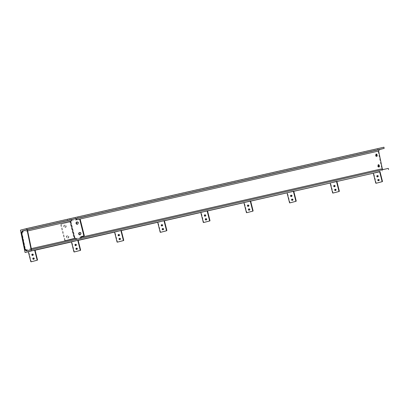 <?xml version="1.0" encoding="UTF-8"?>
<svg xmlns="http://www.w3.org/2000/svg" width="409" height="409" viewBox="0 0 409 409"><rect width="100%" height="100%" fill="white"/><g stroke="black" fill="none" stroke-linecap="round" stroke-linejoin="round"><path stroke-width="0.31" stroke-dasharray="2.04 1.53" d="M378.754 166.908A1.191 0.573 -104.5 0 1 378.519 167.128A1.191 0.573 -104.5 0 1 378.509 167.128A1.191 0.573 -104.5 0 1 377.66 166.11A1.191 0.573 -104.5 0 1 377.921 164.822A1.191 0.573 -104.5 0 1 377.931 164.817A1.191 0.573 -104.5 0 1 378.233 164.899M376.551 156.264A1.191 0.573 -104.5 0 1 376.316 156.483A1.191 0.573 -104.5 0 1 375.462 155.466A1.191 0.573 -104.5 0 1 375.723 154.178A1.191 0.573 -104.5 0 1 376.035 154.254M376.316 156.483A1.191 0.573 -104.5 0 1 376.311 156.483L376.863 156.34M69.596 218.835L67.429 219.388L69.596 218.835M77.521 217.031L75.353 217.583L77.521 217.031M76.258 218.595L75.645 218.738L76.248 218.575M375.723 154.178A1.191 0.573 -104.5 0 1 375.728 154.173L376.27 154.035M380.022 171.688L373.294 173.222L379.976 171.504M336.904 181.504L330.17 183.038L336.858 181.32M293.785 191.32L287.052 192.854L293.739 191.136M250.666 201.136L243.933 202.67L250.62 200.952M207.547 210.952L200.814 212.486L207.501 210.768M164.423 220.768L157.695 222.302L164.377 220.584M121.304 230.584L114.571 232.118L121.258 230.405M78.185 240.4L71.452 241.934L78.139 240.221M35.067 250.221L28.333 251.75L35.021 250.037M382.236 171.182L377.614 148.84L20.45 230.155M388.31 168.385L383.018 169.592M377.614 148.84L383.928 147.209M27.485 250.635A0.297 0.261 87.4 0 1 27.383 250.589L25.486 249.224A0.297 0.261 87.4 0 1 25.368 249.035L22.117 233.309A0.297 0.261 87.4 0 1 22.147 233.084L23.318 230.921A0.297 0.261 87.4 0 1 23.477 230.794L27.413 229.776M31.519 249.613L27.582 250.63A0.297 0.261 87.4 0 1 27.51 250.635L27.582 250.63M32.495 254.101A0.695 0.608 77.2 0 1 33.42 254.546A0.695 0.608 77.2 0 1 32.792 255.385M33.461 257.946A0.695 0.608 77.2 0 1 34.387 258.396A0.695 0.608 77.2 0 1 33.758 259.234M31.483 261.709A0.297 0.261 77.2 0 1 31.171 261.479L28.707 251.668M75.619 244.28A0.695 0.608 77.2 0 1 76.539 244.73A0.695 0.608 77.2 0 1 75.91 245.569M76.585 248.13A0.695 0.608 77.2 0 1 77.505 248.58A0.695 0.608 77.2 0 1 76.877 249.418M74.602 251.888A0.297 0.261 77.2 0 1 74.29 251.663L71.826 241.852M118.738 234.464A0.695 0.608 77.2 0 1 119.658 234.914A0.695 0.608 77.2 0 1 119.029 235.753M119.704 238.314A0.695 0.608 77.2 0 1 120.624 238.764A0.695 0.608 77.2 0 1 119.995 239.602M117.726 242.072A0.297 0.261 77.2 0 1 117.409 241.847L114.944 232.036M161.857 224.648A0.695 0.608 77.2 0 1 162.777 225.098A0.695 0.608 77.2 0 1 162.148 225.937M162.823 228.498A0.695 0.608 77.2 0 1 163.743 228.948A0.695 0.608 77.2 0 1 163.114 229.781M160.844 232.256A0.297 0.261 77.2 0 1 160.532 232.031L158.068 222.215M204.975 214.832A0.695 0.608 77.2 0 1 205.896 215.282A0.695 0.608 77.2 0 1 205.267 216.121M205.942 218.682A0.695 0.608 77.2 0 1 206.867 219.132A0.695 0.608 77.2 0 1 206.233 219.965M203.963 222.44A0.297 0.261 77.2 0 1 203.651 222.215L201.187 212.399M248.094 205.016A0.695 0.608 77.2 0 1 249.02 205.466A0.695 0.608 77.2 0 1 248.391 206.305M249.061 208.866A0.695 0.608 77.2 0 1 249.986 209.311A0.695 0.608 77.2 0 1 249.357 210.149M247.082 212.624A0.297 0.261 77.2 0 1 246.77 212.399L244.306 202.583M291.218 195.2A0.695 0.608 77.2 0 1 292.138 195.65A0.695 0.608 77.2 0 1 291.51 196.484M292.184 199.05A0.695 0.608 77.2 0 1 293.105 199.495A0.695 0.608 77.2 0 1 292.476 200.333M290.201 202.808A0.297 0.261 77.2 0 1 289.889 202.583L287.425 192.767M334.337 185.384A0.695 0.608 77.2 0 1 335.257 185.829A0.695 0.608 77.2 0 1 334.628 186.668M335.303 189.234A0.695 0.608 77.2 0 1 336.224 189.679A0.695 0.608 77.2 0 1 335.595 190.517M333.325 192.992A0.297 0.261 77.2 0 1 333.013 192.767L330.544 182.951M377.456 175.568A0.695 0.608 77.2 0 1 378.376 176.013A0.695 0.608 77.2 0 1 377.747 176.852M378.422 179.413A0.695 0.608 77.2 0 1 379.342 179.863A0.695 0.608 77.2 0 1 378.714 180.701M376.444 183.176A0.297 0.261 77.2 0 1 376.132 182.946L373.668 173.135M64.428 225.206A1.191 1.043 -102.8 0 0 65.005 227.511A1.191 1.043 -102.8 0 0 64.428 225.206M64.893 225.098A1.191 1.043 -102.8 0 0 65.471 227.409A1.191 1.043 -102.8 0 0 64.893 225.098M67.086 235.788A1.191 1.043 -102.8 0 0 67.664 238.094A1.191 1.043 -102.8 0 0 67.086 235.788M67.551 235.681A1.191 1.043 -102.8 0 0 68.129 237.992A1.191 1.043 -102.8 0 0 67.551 235.681M65.154 240.589L73.993 238.304L69.883 221.949L61.043 224.234A0.496 0.435 -102.8 0 0 60.747 224.822L64.612 240.216A0.496 0.435 -102.8 0 0 65.154 240.589L73.993 238.304M60.747 224.822L61.212 224.715L65.077 240.109L64.612 240.216M74.458 238.202L70.348 221.842L61.043 224.234M70.348 221.842L69.883 221.949M65.143 240.589L65.609 240.487A0.496 0.435 77.2 0 1 65.077 240.109M61.212 224.715A0.496 0.435 77.2 0 1 61.514 224.127M79.709 232.517A1.191 1.043 77.2 0 1 81.212 233.329A1.191 1.043 77.2 0 1 80.225 234.776M77.056 221.929A1.191 1.043 77.2 0 1 78.554 222.747A1.191 1.043 77.2 0 1 77.567 224.188M77.868 239.06L77.245 239.219A0.297 0.261 77.2 0 1 77.045 239.183L75.072 237.823A0.297 0.261 77.2 0 1 74.944 237.639L71.018 222.005A0.297 0.261 77.2 0 1 71.038 221.78L72.132 219.628A0.297 0.261 77.2 0 1 72.291 219.5L76.227 218.483M77.403 239.168L77.245 239.219A0.297 0.261 77.2 0 1 77.24 239.224L76.774 239.326A0.297 0.261 -102.8 0 0 76.78 239.326M79.873 219.076L76.964 219.812M76.263 218.621L71.733 219.648M27.224 229.781L25.859 230.093M77.015 219.699L70.987 221.07M27.654 230.937L22.265 232.164M81.038 237.297L75.512 238.554M31.309 248.616L25.931 249.843M383.555 169.617L26.386 250.927M25.368 249.035L24.98 249.055M21.728 233.324L22.117 233.309M23.477 230.794L23.088 230.809M22.147 233.084L21.759 233.104M22.93 230.942L23.318 230.921M27.383 250.589L26.994 250.61M25.097 249.239L25.486 249.224M30.798 261.566L31.171 261.479M73.917 251.75L74.29 251.663M117.04 241.934L117.409 241.847M160.159 232.118L160.532 232.031M203.278 222.297L203.651 222.215M246.397 212.481L246.77 212.399M289.516 202.665L289.889 202.583M332.64 192.849L333.013 192.767M375.759 183.033L376.132 182.946M74.944 237.639L74.479 237.747M70.552 222.107L71.018 222.005M72.291 219.5L71.826 219.602M71.038 221.78L70.573 221.888M71.667 219.735L72.132 219.628M77.045 239.183L76.58 239.291M74.602 237.931L75.072 237.823M379.066 166.984L378.519 167.128M70.031 219.96L69.74 218.805M77.955 218.155L77.664 217.005M383.53 169.623L26.36 250.932M75.645 218.738L75.353 217.583M67.72 220.543L67.429 219.388M378.468 164.679L377.921 164.822M32.301 254.107L32.674 254.025M33.267 257.956L33.64 257.869M33.579 259.311L33.952 259.224M32.613 255.461L32.986 255.374M75.425 244.291L75.793 244.204M76.391 248.14L76.764 248.053M76.698 249.495L77.071 249.408M75.731 245.645L76.105 245.558M118.544 234.475L118.917 234.388M119.51 238.324L119.883 238.237M119.817 239.679L120.19 239.592M118.85 235.829L119.223 235.742M161.662 224.659L162.036 224.572M162.629 228.508L163.002 228.421M162.935 229.858L163.309 229.776M161.969 226.013L162.342 225.926M204.781 214.843L205.154 214.756M205.747 218.687L206.121 218.605M206.059 220.042L206.427 219.96M205.088 216.197L205.461 216.11M247.9 205.027L248.273 204.94M248.866 208.871L249.239 208.789M249.178 210.226L249.551 210.144M248.212 206.381L248.585 206.294M291.024 195.211L291.397 195.124M291.99 199.055L292.363 198.973M292.297 200.41L292.67 200.328M291.331 196.56L291.704 196.478M334.143 185.389L334.516 185.308M335.109 189.239L335.482 189.157M335.416 190.594L335.789 190.507M334.45 186.744L334.823 186.662M377.262 175.573L377.635 175.492M378.228 179.423L378.601 179.336M378.535 180.778L378.908 180.691M377.568 176.928L377.942 176.846M65.445 227.414L64.98 227.522M68.104 237.997L67.638 238.104M67.577 235.676L67.112 235.783M64.919 225.093L64.453 225.195M79.474 232.537L79.939 232.43M76.815 221.954L77.281 221.847M77.342 224.275L77.807 224.168M80 234.858L80.466 234.751M77.408 219.71L76.943 219.817"/><path stroke-width="0.61" d="M378.233 164.899A1.191 0.573 -104.5 0 1 378.775 165.829A1.191 0.573 -104.5 0 1 378.754 166.908M379.056 166.984A1.191 0.573 75.5 0 0 379.066 166.984A1.191 0.573 75.5 0 0 379.322 165.696A1.191 0.573 75.5 0 0 378.478 164.679A1.191 0.573 75.5 0 0 378.468 164.679A1.191 0.573 75.5 0 0 378.207 165.967A1.191 0.573 75.5 0 0 379.056 166.984M376.035 154.254A1.191 0.573 -104.5 0 1 376.571 155.185A1.191 0.573 -104.5 0 1 376.551 156.264M376.858 156.34A1.191 0.573 75.5 0 0 376.863 156.34A1.191 0.573 75.5 0 0 377.124 155.052A1.191 0.573 75.5 0 0 376.275 154.035A1.191 0.573 75.5 0 0 376.27 154.035A1.191 0.573 75.5 0 0 376.009 155.323A1.191 0.573 75.5 0 0 376.858 156.34M69.888 219.991L67.72 220.543L69.888 219.991M77.812 218.186L76.258 218.595L77.812 218.186M388.55 169.551L388.31 168.385L31.14 249.7L31.386 250.865L380.022 171.688M373.294 173.222L379.603 171.591L382.072 181.402A0.297 0.261 77.2 0 1 381.888 181.754L376.081 183.258A0.297 0.261 77.2 0 1 375.759 183.033L373.294 173.222L336.904 181.504M330.17 183.038L336.484 181.407L338.949 191.218A0.297 0.261 77.2 0 1 338.77 191.57L332.962 193.074A0.297 0.261 77.2 0 1 332.64 192.849L330.17 183.038L293.785 191.32M287.052 192.854L293.365 191.223L295.83 201.034A0.297 0.261 77.2 0 1 295.651 201.386L289.843 202.89A0.297 0.261 77.2 0 1 289.516 202.665L287.052 192.854L250.666 201.136M243.933 202.67L250.247 201.039L252.711 210.85A0.297 0.261 77.2 0 1 252.532 211.208L246.724 212.706A0.297 0.261 77.2 0 1 246.397 212.481L243.933 202.67L207.547 210.952M200.814 212.486L207.128 210.855L209.592 220.666A0.297 0.261 77.2 0 1 209.413 221.024L203.605 222.522A0.297 0.261 77.2 0 1 203.278 222.297L200.814 212.486L164.423 220.768M157.695 222.302L164.004 220.671L166.473 230.487A0.297 0.261 77.2 0 1 166.289 230.84L160.481 232.338A0.297 0.261 77.2 0 1 160.159 232.118L157.695 222.302L121.304 230.584M114.571 232.118L120.885 230.487L123.349 240.303A0.297 0.261 77.2 0 1 123.17 240.656L117.363 242.154A0.297 0.261 77.2 0 1 117.04 241.934L114.571 232.118L78.185 240.4M71.452 241.934L77.766 240.303L80.23 250.119A0.297 0.261 77.2 0 1 80.052 250.472L74.244 251.97A0.297 0.261 77.2 0 1 73.917 251.75L71.452 241.934L35.067 250.221M28.333 251.75L34.647 250.119L37.112 259.935A0.297 0.261 77.2 0 1 36.933 260.288L31.125 261.791A0.297 0.261 77.2 0 1 30.798 261.566L28.333 251.75L25.072 252.496L31.386 250.865M383.018 169.592L382.303 168.713L378.647 151.028L379.414 149.602L384.169 148.375L383.928 147.209L26.764 228.524L20.45 230.155L25.072 252.496M25.931 249.843L25.133 250.022L21.478 232.343L22.25 230.916L27.004 229.689L26.764 228.524M25.133 250.022L26.36 250.932M31.14 249.7L26.386 250.927M384.169 148.375L27.004 229.689M27.485 250.635A0.297 0.261 87.4 0 0 27.51 250.635L27.147 250.656A0.297 0.261 -92.6 0 1 26.994 250.61L25.097 249.239A0.297 0.261 -92.6 0 1 24.98 249.055L21.728 233.324A0.297 0.261 -92.6 0 1 21.759 233.104L22.93 230.942A0.297 0.261 -92.6 0 1 23.088 230.809L27.413 229.776L31.519 249.613L27.526 250.63M27.025 229.792L31.13 249.628M32.792 255.385A0.695 0.608 77.2 0 1 32.495 254.101M31.866 254.935A0.695 0.608 77.2 0 1 33.047 254.633A0.695 0.608 77.2 0 1 31.866 254.935M33.758 259.234A0.695 0.608 77.2 0 1 33.461 257.946M32.832 258.785A0.695 0.608 77.2 0 1 34.013 258.483A0.695 0.608 77.2 0 1 32.832 258.785M34.647 250.119L35.021 250.037L37.485 259.848A0.297 0.261 77.2 0 1 37.306 260.201L31.498 261.704A0.297 0.261 77.2 0 1 31.483 261.709L31.125 261.791M75.91 245.569A0.695 0.608 77.2 0 1 75.619 244.28M74.985 245.119A0.695 0.608 77.2 0 1 76.166 244.817A0.695 0.608 77.2 0 1 74.985 245.119M76.877 249.418A0.695 0.608 77.2 0 1 76.585 248.13M75.956 248.969A0.695 0.608 77.2 0 1 77.132 248.662A0.695 0.608 77.2 0 1 75.956 248.969M77.766 240.303L78.139 240.221L80.604 250.032A0.297 0.261 77.2 0 1 80.425 250.385L74.617 251.888A0.297 0.261 77.2 0 1 74.602 251.888M119.029 235.753A0.695 0.608 77.2 0 1 118.738 234.464M118.109 235.303A0.695 0.608 77.2 0 1 119.285 235.001A0.695 0.608 77.2 0 1 118.109 235.303M119.995 239.602A0.695 0.608 77.2 0 1 119.704 238.314M119.075 239.153A0.695 0.608 77.2 0 1 120.251 238.846A0.695 0.608 77.2 0 1 119.075 239.153M120.885 230.487L121.258 230.405L123.722 240.216A0.297 0.261 77.2 0 1 123.544 240.569L117.736 242.072A0.297 0.261 77.2 0 1 117.726 242.072M162.148 225.937A0.695 0.608 77.2 0 1 161.857 224.648M161.228 225.487A0.695 0.608 77.2 0 1 162.404 225.185A0.695 0.608 77.2 0 1 161.228 225.487M163.114 229.781A0.695 0.608 77.2 0 1 162.823 228.498M162.194 229.337A0.695 0.608 77.2 0 1 163.37 229.03A0.695 0.608 77.2 0 1 162.194 229.337M164.004 220.671L164.377 220.584L166.846 230.4A0.297 0.261 77.2 0 1 166.662 230.753L160.855 232.256A0.297 0.261 77.2 0 1 160.844 232.256L160.855 232.256M205.267 216.121A0.695 0.608 77.2 0 1 204.975 214.832M204.347 215.671A0.695 0.608 77.2 0 1 205.528 215.364A0.695 0.608 77.2 0 1 204.347 215.671M206.233 219.965A0.695 0.608 77.2 0 1 205.942 218.682M205.313 219.521A0.695 0.608 77.2 0 1 206.494 219.214A0.695 0.608 77.2 0 1 205.313 219.521M207.128 210.855L207.501 210.768L209.965 220.584A0.297 0.261 77.2 0 1 209.786 220.937L203.973 222.44A0.297 0.261 77.2 0 1 203.963 222.44L203.968 222.44M248.391 206.305A0.695 0.608 77.2 0 1 248.094 205.016M247.465 205.855A0.695 0.608 77.2 0 1 248.646 205.548A0.695 0.608 77.2 0 1 247.465 205.855M249.357 210.149A0.695 0.608 77.2 0 1 249.061 208.866M248.432 209.705A0.695 0.608 77.2 0 1 249.613 209.398A0.695 0.608 77.2 0 1 248.432 209.705M250.247 201.039L250.62 200.952L253.084 210.768A0.297 0.261 77.2 0 1 252.905 211.121L247.097 212.619A0.297 0.261 77.2 0 1 247.082 212.624L246.724 212.706M291.51 196.484A0.695 0.608 77.2 0 1 291.218 195.2M290.584 196.039A0.695 0.608 77.2 0 1 291.765 195.732A0.695 0.608 77.2 0 1 290.584 196.039M292.476 200.333A0.695 0.608 77.2 0 1 292.184 199.05M291.556 199.889A0.695 0.608 77.2 0 1 292.732 199.582A0.695 0.608 77.2 0 1 291.556 199.889M293.365 191.223L293.739 191.136L296.203 200.952A0.297 0.261 77.2 0 1 296.024 201.305L290.216 202.803A0.297 0.261 77.2 0 1 290.201 202.808L289.843 202.89M334.628 186.668A0.695 0.608 77.2 0 1 334.337 185.384M333.708 186.223A0.695 0.608 77.2 0 1 334.884 185.916A0.695 0.608 77.2 0 1 333.708 186.223M335.595 190.517A0.695 0.608 77.2 0 1 335.303 189.234M334.674 190.067A0.695 0.608 77.2 0 1 335.85 189.766A0.695 0.608 77.2 0 1 334.674 190.067M336.484 181.407L336.858 181.32L339.322 191.136A0.297 0.261 77.2 0 1 339.143 191.489L333.335 192.987A0.297 0.261 77.2 0 1 333.325 192.992L333.33 192.992M377.747 176.852A0.695 0.608 77.2 0 1 377.456 175.568M376.827 176.407A0.695 0.608 77.2 0 1 378.003 176.1A0.695 0.608 77.2 0 1 376.827 176.407M378.714 180.701A0.695 0.608 77.2 0 1 378.422 179.413M377.793 180.251A0.695 0.608 77.2 0 1 378.969 179.95A0.695 0.608 77.2 0 1 377.793 180.251M379.603 171.591L379.976 171.504L382.446 181.315A0.297 0.261 77.2 0 1 382.262 181.673L376.454 183.171A0.297 0.261 77.2 0 1 376.444 183.176M80.225 234.776A1.191 1.043 77.2 0 1 79.709 232.517M78.727 233.958A1.191 1.043 77.2 0 1 80.747 233.437A1.191 1.043 77.2 0 1 78.727 233.958M77.567 224.188A1.191 1.043 77.2 0 1 77.056 221.929M76.069 223.375A1.191 1.043 77.2 0 1 78.088 222.854A1.191 1.043 77.2 0 1 76.069 223.375M76.682 239.331A0.297 0.261 -102.8 0 1 76.58 239.291L74.602 237.931A0.297 0.261 -102.8 0 1 74.479 237.747L70.552 222.107A0.297 0.261 -102.8 0 1 70.573 221.888L71.667 219.735A0.297 0.261 -102.8 0 1 71.826 219.602L76.227 218.483L76.35 218.963A0.992 0.869 -102.8 0 0 77.286 219.73M77.868 239.06L77.403 239.168M80.2 219.301L79.729 219.408A0.297 0.261 -102.8 0 0 79.412 219.183L79.873 219.076A0.297 0.261 77.2 0 1 80.2 219.301L84.28 235.558A0.297 0.261 77.2 0 1 84.101 235.911L83.635 236.019A0.297 0.261 -102.8 0 0 83.814 235.666L84.28 235.558M79.729 219.408L83.814 235.666M79.878 219.076L79.412 219.183A0.297 0.261 -102.8 0 0 79.407 219.183L76.964 219.812A0.992 0.869 77.2 0 1 75.88 219.071L75.762 218.585M80.716 238.309L80.593 237.828A0.992 0.869 77.2 0 1 81.197 236.647L83.635 236.019M81.197 236.647L84.101 235.911M81.662 236.545A0.992 0.869 -102.8 0 0 81.059 237.721L80.593 237.828M81.181 238.207L81.059 237.721M379.414 149.602L76.263 218.621M71.733 219.648L27.224 229.781M25.859 230.093L22.25 230.916M378.647 151.028L77.015 219.699M70.987 221.07L27.654 230.937M22.265 232.164L21.478 232.343M382.303 168.713L81.038 237.297M75.512 238.554L31.309 248.616M36.933 260.288L37.306 260.201M37.112 259.935L37.485 259.848M80.052 250.472L80.425 250.385M80.23 250.119L80.604 250.032M123.17 240.656L123.544 240.569M123.349 240.303L123.722 240.216M166.289 230.84L166.662 230.753M166.473 230.487L166.846 230.4M209.413 221.024L209.786 220.937M209.592 220.666L209.965 220.584M252.532 211.208L252.905 211.121M252.711 210.85L253.084 210.768M295.651 201.386L296.024 201.305M295.83 201.034L296.203 200.952M338.77 191.57L339.143 191.489M338.949 191.218L339.322 191.136M381.888 181.754L382.262 181.673M382.072 181.402L382.446 181.315M75.88 219.071L76.35 218.963M31.115 261.791L31.488 261.704M246.714 212.706L247.087 212.624M289.838 202.89L290.211 202.808"/></g></svg>
